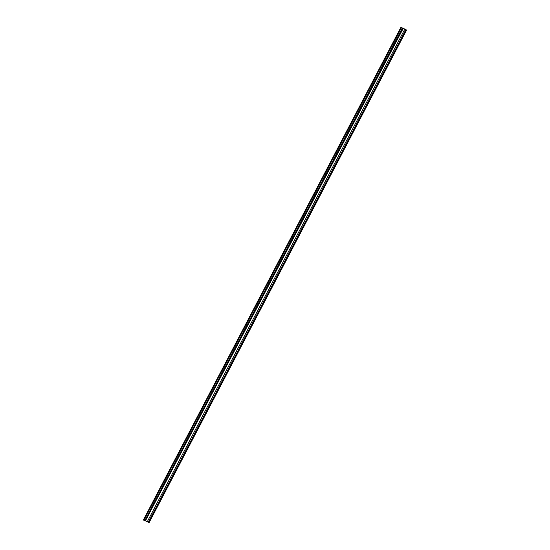<?xml version="1.0" encoding="UTF-8"?>
<svg xmlns="http://www.w3.org/2000/svg" width="550" height="550" viewBox="0 0 550 550"><rect width="100%" height="100%" fill="white"/><g stroke="black" fill="none" stroke-linecap="round" stroke-linejoin="round"><path stroke-width="0.82" d="M147.366 521.599L404.786 29.191L400.929 27.5A6.201 0.646 27.6 0 1 405.501 29.432L406.594 30.092L405.9 29.872L148.589 522.383L145.736 520.912M401.17 27.789L143.743 520.197L143.502 519.908M143.743 520.197L145.351 521.022L402.772 28.614M403.047 28.724L145.351 521.022M404.786 29.191L405.742 29.865L148.321 522.273M148.624 522.321L149.174 522.5L406.587 30.092L149.174 522.5M401.005 27.672L143.578 520.08M401.308 27.871L143.887 520.273M402.201 28.291L144.774 520.699M402.249 28.311L144.822 520.719M400.826 27.5L143.406 519.908"/></g></svg>

